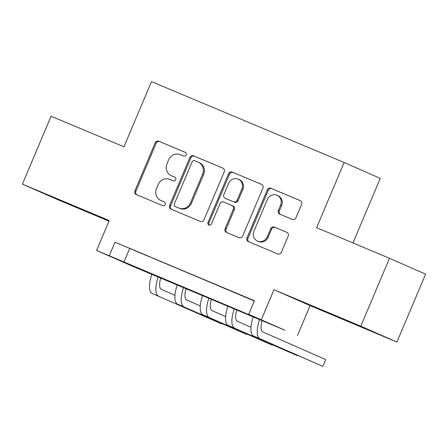 <?xml version="1.0" encoding="UTF-8"?>
<svg xmlns="http://www.w3.org/2000/svg" width="448" height="448" viewBox="0 0 448 448"><rect width="100%" height="100%" fill="white"/><g stroke="black" fill="none" stroke-linecap="round" stroke-linejoin="round"><path stroke-width="0.67" d="M186.189 154.93A2.027 1.887 -66.3 0 0 185.231 152.331L158.799 141.232A2.895 2.699 -66.3 0 0 155.182 142.856L134.91 190.842A2.895 2.699 -66.3 0 0 136.27 194.555L162.708 205.654A2.027 1.887 -66.3 0 0 165.239 204.518A2.027 1.887 -66.3 0 0 164.287 201.919L160.866 200.486A9.262 8.635 -66.3 0 1 160.742 200.43A9.262 8.635 -66.3 0 1 156.509 188.608L158.194 184.61A9.262 8.635 -66.3 0 1 169.764 179.424L173.18 180.858A2.027 1.887 -66.3 0 0 175.711 179.721A2.027 1.887 -66.3 0 0 174.759 177.128L171.338 175.689A9.262 8.635 -66.3 0 1 171.214 175.638A9.262 8.635 -66.3 0 1 166.981 163.817L168.672 159.818A9.262 8.635 -66.3 0 1 180.236 154.627L183.658 156.061A2.027 1.887 -66.3 0 0 186.189 154.93M338.29 316.943L367.091 329.241L338.29 316.943M65.794 202.541L94.595 214.838L65.794 202.541M292.309 219.414A2.895 2.699 -66.3 0 0 295.921 217.79L301.61 204.327A2.895 2.699 -66.3 0 0 300.244 200.614L270.889 188.289A2.895 2.699 -66.3 0 0 267.271 189.913L246.999 237.899A2.895 2.699 -66.3 0 0 248.36 241.612L277.721 253.938A2.895 2.699 -66.3 0 0 281.338 252.319L288.204 236.051A2.895 2.699 -66.3 0 0 286.843 232.344L274.277 227.069A2.895 2.699 -66.3 0 0 270.665 228.687L267.26 236.757A7.745 7.218 -66.3 0 1 257.488 241.046A7.745 7.218 -66.3 0 1 253.949 231.168L267.294 199.573A7.745 7.218 -66.3 0 1 277.066 195.278A7.745 7.218 -66.3 0 1 280.605 205.162L278.382 210.426A2.895 2.699 -66.3 0 0 279.742 214.138L292.309 219.414M248.685 314.294L284.805 330.176L132.714 266.325L96.594 250.443L263.329 320.729L248.685 314.294L254.425 300.709L115.007 242.183L109.273 255.763M96.594 250.443L109.217 220.562L22.4 184.117L51.083 116.211L123.962 146.804L151.497 81.614L344.148 162.495L316.607 227.679L389.486 258.278L360.802 326.183L273.98 289.733L261.363 319.614M224.23 171.842A2.895 2.699 -66.3 0 0 222.863 168.129L193.508 155.803A2.895 2.699 -66.3 0 0 189.89 157.427L169.618 205.414A2.895 2.699 -66.3 0 0 170.979 209.126L200.34 221.452A2.895 2.699 -66.3 0 0 203.958 219.834L224.23 171.842M232.198 172.049L261.554 184.374A2.895 2.699 -66.3 0 1 262.92 188.082L242.648 236.074A2.895 2.699 -66.3 0 1 239.03 237.698L226.464 232.422A2.895 2.699 -66.3 0 1 225.103 228.71L233.324 209.25A2.895 2.699 -66.3 0 0 231.963 205.537L223.63 202.037A2.895 2.699 -66.3 0 0 220.013 203.661L211.456 223.922A2.027 1.887 -66.3 0 1 208.897 225.047A2.027 1.887 -66.3 0 1 207.973 222.46L228.581 173.667A2.895 2.699 -66.3 0 1 232.198 172.049L261.828 184.503M389.486 258.278L425.6 274.159L396.917 342.065L360.802 326.183M22.4 184.117L58.514 199.998L108.959 221.172M148.702 256.469L133.493 250.079L148.702 256.469M174.048 267.109L158.838 260.725L174.048 267.109M199.399 277.749L184.19 271.365L199.399 277.749M224.745 288.394L209.535 282.005L224.745 288.394M115.007 242.183L254.318 300.961M237.322 293.72L252.532 300.11L237.345 293.681M352.985 242.95L380.262 178.377L344.148 162.495M273.98 289.733L310.1 305.614L396.917 342.065M310.1 305.614L297.478 335.496M129.651 248.618L123.911 262.203M172.066 176.008A9.262 8.635 -66.3 0 0 172.189 176.064A9.262 8.635 -66.3 0 0 172.312 176.12L171.338 175.689M174.983 177.24L172.312 176.12M161.594 200.805A9.262 8.635 -66.3 0 0 161.717 200.861A9.262 8.635 -66.3 0 0 161.84 200.911L160.866 200.486M164.511 202.037L161.84 200.911M185.455 152.443L159.774 141.663A2.895 2.699 -66.3 0 0 156.156 143.282L135.884 191.274A2.895 2.699 -66.3 0 0 136.976 194.852M223.138 168.263L194.482 156.234A2.895 2.699 -66.3 0 0 190.87 157.853L170.598 205.845A2.895 2.699 -66.3 0 0 171.69 209.423M194.667 160.686A2.027 1.887 -66.3 0 0 192.136 161.818L174.339 203.946A2.027 1.887 -66.3 0 0 175.297 206.545L178.903 208.057A9.262 8.635 -66.3 0 0 190.467 202.871L202.63 174.076A9.262 8.635 -66.3 0 0 198.397 162.254A9.262 8.635 -66.3 0 0 198.274 162.198L194.667 160.686M176.215 206.948A2.027 1.887 -66.3 0 0 176.271 206.97L175.297 206.545M198.397 162.254L199.377 162.68A9.262 8.635 -66.3 0 1 203.61 174.502L191.447 203.297A9.262 8.635 -66.3 0 1 179.878 208.488L176.271 206.97M232.042 205.57L232.938 205.968A2.895 2.699 -66.3 0 1 234.304 209.675L226.083 229.141A2.895 2.699 -66.3 0 0 227.175 232.719M233.173 172.474A2.895 2.699 -66.3 0 0 229.561 174.098L208.947 222.886A2.027 1.887 -66.3 0 0 209.418 225.182M241.858 189.05A7.745 7.218 -66.3 0 0 238.319 179.172A7.745 7.218 -66.3 0 0 228.547 183.462L223.843 194.594A2.895 2.699 -66.3 0 0 225.204 198.302L233.542 201.802A2.895 2.699 -66.3 0 0 237.154 200.183L241.858 189.05L242.833 189.482A7.745 7.218 -66.3 0 0 239.294 179.598L238.319 179.172M226.106 198.699A2.895 2.699 -66.3 0 0 226.184 198.733L225.204 198.302M242.833 189.482L238.129 200.609A2.895 2.699 -66.3 0 1 234.517 202.233L226.184 198.733M277.066 195.278L278.04 195.709A7.745 7.218 -66.3 0 1 281.579 205.587L279.356 210.857A2.895 2.699 -66.3 0 0 280.448 214.435M257.488 241.046L258.462 241.478A7.745 7.218 -66.3 0 0 268.234 237.182L267.26 236.757M287.112 232.473L275.257 227.494A2.895 2.699 -66.3 0 0 271.639 229.118L268.234 237.182M300.518 200.749L271.863 188.72A2.895 2.699 -66.3 0 0 268.246 190.338L247.974 238.33A2.895 2.699 -66.3 0 0 249.066 241.909M160.77 277.81A14.745 5.331 112.8 0 0 161.409 289.363L174.938 295.31M152.208 293.49L221.452 323.82L152.208 293.49A22.114 7.997 -67.2 0 1 151.9 274.086M158.542 296.15A22.114 7.997 -67.2 0 1 158.239 276.746M221.452 323.82L221.586 323.501M186.122 288.45A14.745 5.331 112.8 0 0 186.76 300.003L200.284 305.95M177.554 304.136L246.798 334.46L177.554 304.136A22.114 7.997 -67.2 0 1 177.251 284.732M183.893 306.796A22.114 7.997 -67.2 0 1 183.585 287.392M246.798 334.46L246.938 334.141M211.467 299.096A14.745 5.331 112.8 0 0 212.106 310.643L225.635 316.59M202.905 314.776L272.149 345.1L202.905 314.776A22.114 7.997 -67.2 0 1 202.597 295.372M209.238 317.436A22.114 7.997 -67.2 0 1 208.936 298.032M272.149 345.1L272.283 344.781M236.813 309.736A14.745 5.331 112.8 0 0 237.457 321.289L250.981 327.236M228.25 325.416L297.494 355.746L228.25 325.416A22.114 7.997 -67.2 0 1 227.948 306.012M234.59 328.076A22.114 7.997 -67.2 0 1 234.282 308.672M297.494 355.746L297.634 355.421M262.164 320.376A14.745 5.331 112.8 0 0 262.802 331.929L325.713 359.593L322.846 366.386L259.935 338.722A22.114 7.997 -67.2 0 1 259.633 319.318M322.846 366.386L253.602 336.056A22.114 7.997 -67.2 0 1 253.294 316.652M135.884 191.274L134.91 190.842M156.156 143.282L155.182 142.856M159.774 141.663L158.799 141.232M170.598 205.845L169.618 205.414M190.87 157.853L189.89 157.427M194.482 156.234L193.508 155.803M179.878 208.488L178.903 208.057M191.447 203.297L190.467 202.871M203.61 174.502L202.63 174.076M226.083 229.141L225.103 228.71M234.304 209.675L233.324 209.25M208.947 222.886L207.973 222.46M229.561 174.098L228.581 173.667M234.517 202.233L233.542 201.802M238.129 200.609L237.154 200.183M279.356 210.857L278.382 210.426M281.579 205.587L280.605 205.162M271.639 229.118L270.665 228.687M275.257 227.494L274.277 227.069M247.974 238.33L246.999 237.899M268.246 190.338L267.271 189.913M271.863 188.72L270.889 188.289M253.602 336.056L259.935 338.722M172.189 176.064L171.214 175.638M161.717 200.861L160.742 200.43M176.243 206.959L175.269 206.534M232.977 205.985L232.002 205.554M226.145 198.716L225.165 198.285"/></g></svg>
